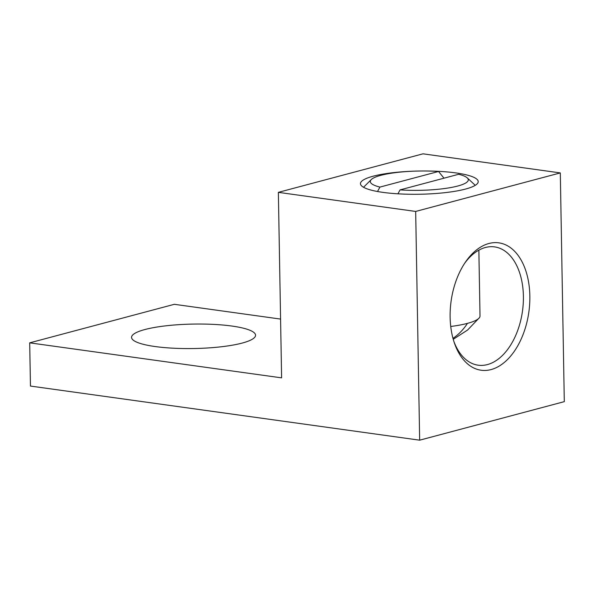 <?xml version="1.0" encoding="UTF-8"?>
<svg xmlns="http://www.w3.org/2000/svg" width="594" height="594" viewBox="0 0 594 594"><rect width="100%" height="100%" fill="white"/><g stroke="black" fill="none" stroke-linecap="round" stroke-linejoin="round"><path stroke-width="0.89" d="M231.994 326.061A62.014 12.229 179 0 1 255.554 335.216A62.014 12.229 179 0 1 220.678 346.844A62.014 12.229 179 0 1 155.116 346.54A62.014 12.229 179 0 1 131.549 337.385A62.014 12.229 179 0 1 166.431 325.757A62.014 12.229 179 0 1 231.994 326.061M450.126 317.166A64.308 39.256 97.9 0 0 454.38 342.976A64.308 39.256 97.9 0 0 499.747 365.748A64.308 39.256 97.9 0 0 529.848 295.923A64.308 39.256 97.9 0 0 507.105 245.56A64.308 39.256 97.9 0 0 465.666 261.783A64.308 39.256 97.9 0 0 450.126 317.166M453.853 341.379A59.712 36.449 97.9 0 0 478.155 365.191A59.712 36.449 97.9 0 0 523.396 296.183A59.712 36.449 97.9 0 0 494.602 246.896A59.712 36.449 97.9 0 0 464.731 263.179M414.775 171.131A58.888 11.613 -1 0 0 361.701 185.974A58.888 11.613 -1 0 0 382.833 192.359A58.888 11.613 -1 0 0 477.056 183.962A58.888 11.613 -1 0 0 455.836 172.913A58.888 11.613 -1 0 0 423.5 170.983M419.661 440.176L564.3 401.648L560.305 172.913L423.002 153.824L278.363 192.352L281.608 377.858L29.7 342.842L30.457 386.063L419.661 440.176L415.674 211.442L278.363 192.352M280.576 319.082L174.339 304.306L29.7 342.842M415.674 211.442L560.305 172.913M450.742 326.485A58.338 11.501 -1 0 0 467.448 323.366A58.338 11.501 -1 0 0 479.358 317.753A58.338 11.501 -1 0 0 480.011 315.986L478.861 250.156M377.524 191.513L379.922 187.088A49.005 9.66 179 0 1 371.272 179.574A49.005 9.66 179 0 1 380.858 175.334A49.005 9.66 179 0 1 438.55 171.473L443.985 178.185M400.059 189.887L458.687 174.272A49.005 9.66 179 0 1 467.263 177.896A49.005 9.66 179 0 1 450.356 187.63A49.005 9.66 179 0 1 400.059 189.887L397.935 193.807M438.55 171.473L379.922 187.088M467.448 323.366A73.27 56.215 75.1 0 1 452.977 338.342M479.358 317.753L467.634 329.997L453.237 339.308M371.272 179.574L363.535 187.273M467.263 177.896L475.267 185.321"/></g></svg>
